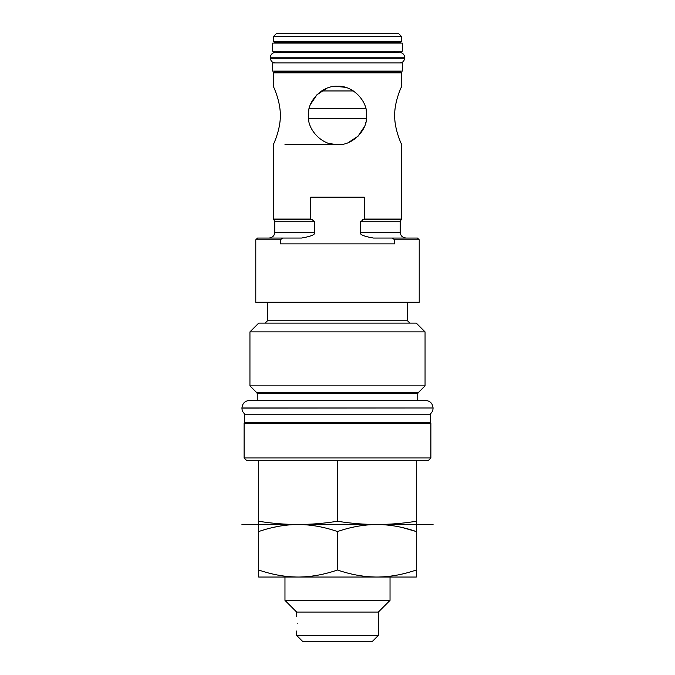 <?xml version="1.0" encoding="UTF-8"?>
<svg xmlns="http://www.w3.org/2000/svg" width="675" height="675" viewBox="0 0 675 675"><rect width="100%" height="100%" fill="white"/><g stroke="black" fill="none" stroke-linecap="round" stroke-linejoin="round"><path stroke-width="1.01" d="M337.5 323.123L416.306 323.123L425.056 331.881L249.944 331.881L258.694 323.123L337.5 323.123M418.103 392.825L417.757 393.652L257.243 393.652L256.897 392.825L418.103 392.825L425.056 385.872L249.944 385.872L249.944 331.881M249.649 400.41L425.351 400.41M337.5 400.41L425.469 400.41C430.076 400.857 432.608 403.388 433.055 407.995L241.945 407.995C242.392 403.388 244.924 400.857 249.531 400.41L337.5 400.41M244.51 414.18L430.49 414.18L430.49 422.356L244.51 422.356L244.51 414.18M258.694 521.235C284.96 525.555 311.226 525.547 337.5 521.218C363.774 525.547 390.04 525.555 416.306 521.235L416.306 524.509L258.694 524.509L258.694 531.546L258.694 460.299L246.442 460.299L244.105 457.962L244.105 423.52A1.164 1.164 0 0 1 245.27 422.356M244.105 457.962L430.895 457.962L430.895 423.52A1.164 1.164 0 0 0 429.73 422.356M430.895 457.962L428.558 460.299L246.442 460.299M258.694 460.299L337.5 460.299L337.5 521.218M416.306 521.235L416.306 460.299M274.143 527.226L278.969 526.255M279.053 526.247L280.176 526.053M258.694 570.004L258.694 577.041L298.097 577.041C285.289 576.973 272.152 574.627 258.694 570.004L258.694 531.546C272.152 526.922 285.289 524.576 298.097 524.509C310.821 524.559 323.958 526.905 337.5 531.546L337.5 570.004C323.958 574.644 310.821 576.99 298.097 577.041L376.903 577.041C364.087 576.973 350.958 574.627 337.5 570.004M402.384 527.572L416.306 531.546L416.306 524.509L416.306 531.546C402.756 526.905 389.627 524.559 376.903 524.509L378.928 524.526M416.306 577.041L416.306 570.004C402.756 574.644 389.627 576.99 376.903 577.041L416.306 577.041M416.306 531.546L416.306 570.004M296.637 616.444L296.637 612.065L378.363 612.065L390.032 600.387L284.968 600.387L284.968 577.041L298.097 577.041M376.903 524.509C364.087 524.576 350.958 526.922 337.5 531.546M296.637 635.411L302.476 641.25L372.524 641.25L378.363 635.411L296.637 635.411L296.637 631.032M297.295 623.742C296.578 614.326 296.578 614.326 297.295 623.742C296.578 614.326 296.578 614.326 297.295 623.742C296.578 633.15 296.578 633.15 297.295 623.742C296.578 633.15 296.578 633.15 297.295 623.742M310.753 219.08L312.238 219.687L273.898 219.687L273.291 219.08L310.753 219.08L310.753 197.193L364.247 197.193L364.247 219.08L401.709 219.08L401.709 144.661M339.28 144.602L337.5 144.661C322.608 145.699 307.285 130.157 308.315 115.467C307.285 100.786 322.608 85.244 337.5 86.282C352.392 85.244 367.715 100.786 366.685 115.467C367.715 130.157 352.392 145.699 337.5 144.661L329.915 143.657M280.311 115.467C280.598 100.786 272.81 85.244 273.291 86.282C272.81 85.244 280.598 100.786 280.311 115.467C280.598 130.157 272.81 145.699 273.291 144.661C272.81 145.699 280.598 130.157 280.311 115.467M392.158 238.056L417.471 238.056L419.217 239.802L394.689 239.802L392.158 238.056L373.511 238.056C363.462 236.309 359.134 234.36 360.526 232.217L360.526 221.746L364.247 219.08M394.689 239.802L394.689 243.886L280.311 243.886L280.311 239.802L255.783 239.802L255.783 302.265L419.217 302.265L419.217 239.802M268.912 238.056C273.046 237.684 274.278 234.706 274.151 234.782L274.75 232.217L314.474 232.217C315.866 234.36 311.538 236.309 301.489 238.056L282.842 238.056L280.311 239.802M314.474 232.217L314.474 221.746L274.75 221.746L274.75 232.217M312.238 219.687L314.474 221.746M255.783 239.802L257.529 238.056L282.842 238.056M401.11 87.632L401.709 86.282L401.709 72.858L273.291 72.858L274.455 71.693L395.288 71.693L394.276 71.111M394.689 115.467C394.402 100.786 402.19 85.244 401.709 86.282C402.19 85.244 394.402 100.786 394.689 115.467C394.402 130.157 402.19 145.699 401.709 144.661C402.19 145.699 394.402 130.157 394.689 115.467C394.402 130.157 402.19 145.699 401.709 144.661C402.19 145.699 394.402 130.157 394.689 115.467M366.635 113.712L366.635 117.231M366.474 118.977L366.196 120.791M365.858 122.377L365.715 122.943M364.576 126.368L358.087 136.156L348.376 142.552M342.858 144.163L341.12 144.433M308.804 120.774L308.526 118.977M308.365 117.231L308.365 113.712M335.72 86.341L345.085 87.286M366.196 110.168L366.474 111.966M308.526 111.966L308.804 110.152M309.142 108.565L309.285 108M310.424 104.574L316.913 94.787L326.624 88.391M332.142 86.78L333.88 86.51M276.21 33.75L398.79 33.75L401.709 36.669L273.291 36.669L276.21 33.75M401.709 41.335L273.291 41.335L274.455 42.508L400.545 42.508L401.709 41.335L401.709 36.669M394.276 43.09L395.288 42.508L337.5 42.508M337.5 43.09L402.292 43.09L402.292 51.258L272.708 51.258L272.708 43.09L337.5 43.09M394.124 51.258L394.124 52.549L276.21 52.549L280.876 52.549L280.876 51.258M398.79 52.549L276.21 52.549M399.845 62.935A4.666 4.666 0 0 0 404.511 58.269L404.511 57.215A4.666 4.666 0 0 0 399.845 52.549M404.511 57.215L270.489 57.215A4.666 4.666 0 0 1 275.155 52.549M270.489 57.215L270.489 58.269A4.666 4.666 0 0 0 275.155 62.935M337.5 62.935L402.292 62.935L402.292 71.111L272.708 71.111L272.708 62.935L337.5 62.935M401.709 72.858L400.545 71.693L337.5 71.693M366.525 118.53L308.475 118.53M365.833 108.464L309.167 108.464M321.671 90.948L353.329 90.948M241.945 524.509L258.694 524.509M416.306 524.509L433.055 524.509M407.548 302.265L407.548 320.785L267.452 320.785L267.452 302.265M245.017 414.205C243.025 412.661 242.004 410.628 241.945 408.113L433.055 407.995M430.895 423.52L244.105 423.52M360.526 232.217L400.25 232.217L400.79 234.655C400.815 234.596 401.338 237.33 406.088 238.056M400.25 232.217L400.25 221.746L360.526 221.746M362.762 219.687L401.102 219.687L400.25 221.746M337.5 144.661L284.968 144.661M404.511 58.269L270.489 58.269M267.452 320.785L265.115 323.123M407.548 320.785L409.885 323.123M425.056 385.872L425.056 331.881M256.897 392.825L249.944 385.872M257.243 400.41L257.243 393.652M417.757 400.41L417.757 393.652M433.055 408.113C432.996 410.628 431.975 412.661 429.983 414.205M390.032 600.387L390.032 577.041M296.637 612.065L284.968 600.387M378.363 635.411L378.363 612.065M273.291 219.08L273.291 144.661M273.291 86.282L273.291 72.858M273.898 219.687L274.75 221.746M401.102 219.687L401.709 219.08M273.291 41.335L273.291 36.669M280.724 43.09L279.712 42.508M280.724 71.111L279.712 71.693"/></g></svg>
